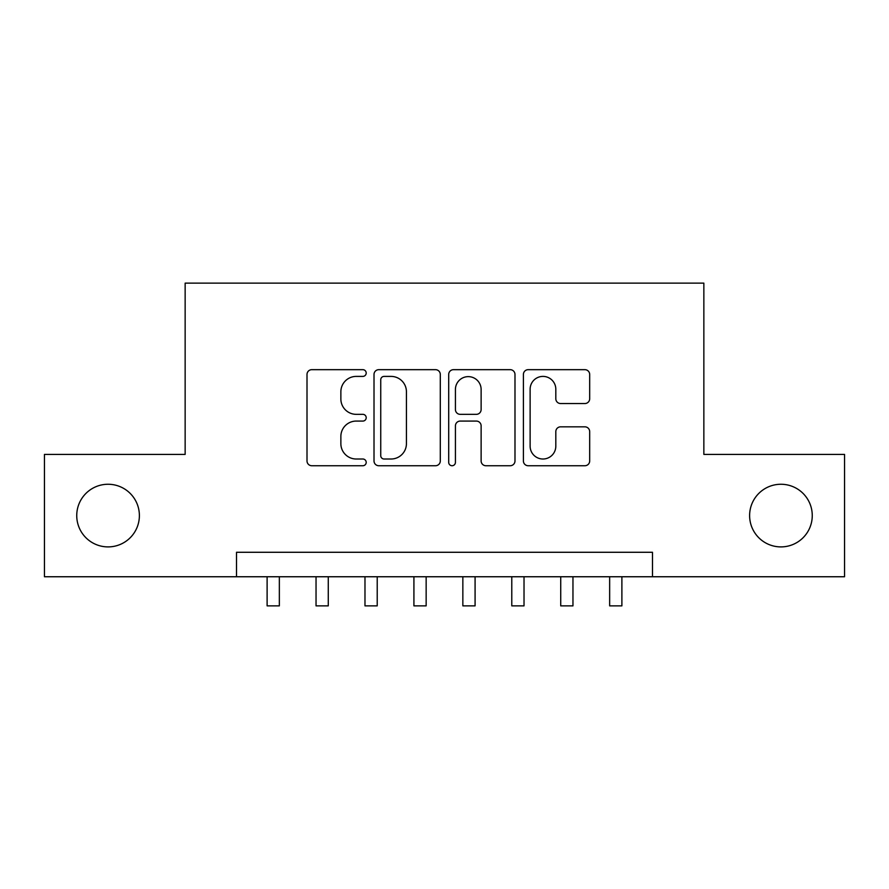 <?xml version="1.0" encoding="UTF-8"?>
<svg xmlns="http://www.w3.org/2000/svg" width="889" height="889" viewBox="0 0 889 889"><rect width="100%" height="100%" fill="white"/><g stroke="black" fill="none" stroke-linecap="round" stroke-linejoin="round"><path stroke-width="1.33" d="M366.201 373.036A3.367 3.367 0 0 0 362.845 369.668L311.806 369.668A4.801 4.801 0 0 0 307.005 374.48L307.005 460.935A4.801 4.801 0 0 0 311.806 465.736L362.845 465.736A3.367 3.367 0 0 0 366.201 462.38A3.367 3.367 0 0 0 362.845 459.013L356.233 459.013A15.369 15.369 0 0 1 340.865 443.644L340.865 436.443A15.369 15.369 0 0 1 356.233 421.075L362.845 421.075A3.367 3.367 0 0 0 366.201 417.708A3.367 3.367 0 0 0 362.845 414.341L356.233 414.341A15.369 15.369 0 0 1 340.865 398.972L340.865 391.771A15.369 15.369 0 0 1 356.233 376.403L362.845 376.403A3.367 3.367 0 0 0 366.201 373.036M749.616 515.576A31.315 31.315 0 0 0 780.931 546.902A31.315 31.315 0 0 0 812.257 515.576A31.315 31.315 0 0 0 780.931 484.261A31.315 31.315 0 0 0 749.616 515.576M76.743 515.576A31.315 31.315 0 0 0 108.069 546.902A31.315 31.315 0 0 0 139.384 515.576A31.315 31.315 0 0 0 108.069 484.261A31.315 31.315 0 0 0 76.743 515.576M584.873 403.539A4.801 4.801 0 0 0 589.685 398.739L589.685 374.48A4.801 4.801 0 0 0 584.873 369.668L528.199 369.668A4.801 4.801 0 0 0 523.399 374.48L523.399 460.935A4.801 4.801 0 0 0 528.199 465.736L584.873 465.736A4.801 4.801 0 0 0 589.685 460.935L589.685 431.643A4.801 4.801 0 0 0 584.873 426.831L560.626 426.831A4.801 4.801 0 0 0 555.814 431.643L555.814 446.167A12.846 12.846 0 0 1 542.968 459.013A12.846 12.846 0 0 1 530.122 446.167L530.122 389.249A12.846 12.846 0 0 1 542.968 376.403A12.846 12.846 0 0 1 555.814 389.249L555.814 398.739A4.801 4.801 0 0 0 560.626 403.539L584.873 403.539M236.518 576.75L44.45 576.75L44.45 454.412L185.145 454.412L185.145 283.135L703.855 283.135L703.855 454.412L844.55 454.412L844.55 576.75L652.482 576.75L652.482 552.28L236.518 552.28L236.518 576.75L652.482 576.75M440.299 374.48A4.801 4.801 0 0 0 435.499 369.668L378.814 369.668A4.801 4.801 0 0 0 374.013 374.48L374.013 460.935A4.801 4.801 0 0 0 378.814 465.736L435.499 465.736A4.801 4.801 0 0 0 440.299 460.935L440.299 374.48M453.501 369.668L510.186 369.668A4.801 4.801 0 0 1 514.987 374.48L514.987 460.935A4.801 4.801 0 0 1 510.186 465.736L485.927 465.736A4.801 4.801 0 0 1 481.127 460.935L481.127 425.875A4.801 4.801 0 0 0 476.326 421.075L460.235 421.075A4.801 4.801 0 0 0 455.424 425.875L455.424 462.38A3.367 3.367 0 0 1 452.068 465.736A3.367 3.367 0 0 1 448.701 462.38L448.701 374.48A4.801 4.801 0 0 1 453.501 369.668M384.092 376.403A3.367 3.367 0 0 0 380.736 379.759L380.736 455.657A3.367 3.367 0 0 0 384.092 459.013L391.06 459.013A15.369 15.369 0 0 0 406.429 443.644L406.429 391.771A15.369 15.369 0 0 0 391.06 376.403L384.092 376.403M481.127 389.493A12.846 12.846 0 0 0 468.281 376.636A12.846 12.846 0 0 0 455.424 389.493L455.424 409.54A4.801 4.801 0 0 0 460.235 414.341L476.326 414.341A4.801 4.801 0 0 0 481.127 409.54L481.127 389.493M267.111 576.75L267.111 605.865L279.346 605.865L279.346 576.75M316.039 576.75L316.039 605.865L328.274 605.865L328.274 576.75M364.979 576.75L364.979 605.865L377.214 605.865L377.214 576.75M413.918 576.75L413.918 605.865L426.153 605.865L426.153 576.75M462.847 576.75L462.847 605.865L475.082 605.865L475.082 576.75M511.786 576.75L511.786 605.865L524.021 605.865L524.021 576.75M560.726 576.75L560.726 605.865L572.961 605.865L572.961 576.75M609.654 576.75L609.654 605.865L621.889 605.865L621.889 576.75"/></g></svg>
